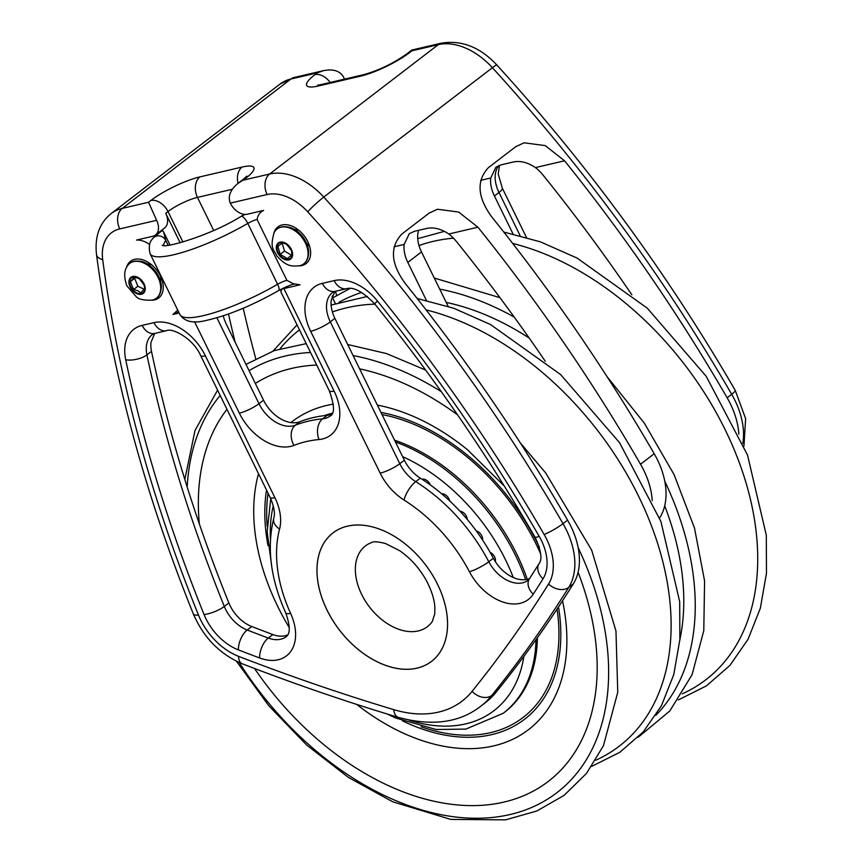 <?xml version="1.0" encoding="UTF-8"?>
<svg xmlns="http://www.w3.org/2000/svg" width="863" height="863" viewBox="0 0 863 863"><rect width="100%" height="100%" fill="white"/><g stroke="black" fill="none" stroke-linecap="round" stroke-linejoin="round"><path stroke-width="1.29" d="M430.324 484.92A6.947 4.628 -127.5 0 0 430.033 484.24A6.947 4.628 -127.5 0 0 422.126 479.31M449.666 500.896A6.947 4.628 -127.5 0 0 448.965 498.868A6.947 4.628 -127.5 0 0 441.694 493.809M467.25 519.45A6.947 4.628 -127.5 0 0 466.398 516.247A6.947 4.628 -127.5 0 0 459.925 511.176M482.59 539.99A6.947 4.628 -127.5 0 0 481.781 535.794A6.947 4.628 -127.5 0 0 476.257 530.896M495.319 561.619A6.947 4.628 -127.5 0 0 494.618 556.905A6.947 4.628 -127.5 0 0 490.173 552.396M161.715 230.205A25.081 5.405 153.9 0 1 162.503 230.464A23.128 4.984 -26.1 0 0 155.761 236.311A17.368 3.743 -26.1 0 0 156.225 234.412M194.531 321.683L239.342 413.15A46.268 30.852 -127.5 0 0 293.959 445.373A177.347 118.285 52.5 0 1 319.008 439.537A46.268 30.852 -127.5 0 0 334.089 391.058L283.884 288.576L300.054 284.801L293.204 283.69L286.883 280.346A9.666 2.082 -26.1 0 0 277.606 284.272A7.713 2.341 59.9 0 1 278.63 290.572C252.546 305.373 228.727 315.243 207.152 320.205C193.808 323.808 184.725 321.921 179.903 314.542A77.109 16.613 153.9 0 0 277.606 284.272L247.789 223.409A9.666 2.082 153.9 0 1 257.066 219.482C257.918 215.016 260.097 211.996 263.614 210.421L247.444 214.197A15.426 10.28 52.5 0 1 230.292 203.129C227.692 196.451 230.238 189.892 237.908 183.463L245.588 178.404A38.555 8.306 -26.1 0 0 242.061 167.066L199.957 176.883A38.555 8.306 -26.1 0 0 150.842 200.496L148.565 202.244L156.602 220.313A15.426 10.28 52.5 0 1 155.459 235.006A15.426 10.28 52.5 0 1 152.697 236.289L136.527 240.065C140.701 239.838 145.092 241.327 149.698 244.52M177.735 310.097L172.967 314.445L179.148 312.999M244.747 214.391A23.128 4.984 153.9 0 1 241.629 216.289A7.713 2.341 -120.1 0 1 247.789 223.409A77.109 16.613 -26.1 0 1 150.097 253.69C148.468 246.85 149.375 241.813 152.816 238.566A7.713 6.98 35.8 0 1 155.761 236.311A7.713 6.98 -144.2 0 1 165.772 240.486L163.56 231.856L162.503 230.464M151.532 300.238A23.128 15.426 -127.5 0 0 161.834 279.396A23.128 15.426 -127.5 0 0 160.389 275.933A23.128 15.426 -127.5 0 0 149.288 263.032A23.128 15.426 -127.5 0 0 126.483 267.584M160.669 276.505A11.953 7.972 52.5 0 1 160.475 281.111M147.271 263.905A11.953 7.972 52.5 0 1 151.769 264.909M273.862 233.215A23.128 15.426 52.5 0 1 296.656 228.663A23.128 15.426 52.5 0 1 309.213 245.027A23.128 15.426 52.5 0 1 298.9 265.869M307.843 246.742A11.953 7.972 -127.5 0 0 308.037 242.136M299.148 230.54A11.953 7.972 -127.5 0 0 294.639 229.536M155.459 235.006L164.574 228.005A15.426 10.28 52.5 0 0 165.718 213.323L180.173 242.816M139.461 278.749L134.337 277.131L130.367 281.629L133.571 289.536L137.853 290.702L140.734 292.945L144.704 288.447L144.11 284.801M130.367 281.629L134.66 278.339L137.853 286.246L133.571 289.536M137.853 286.246L145.016 289.666M135.61 277.336L134.66 278.339M286.85 244.391L282.525 242.74L277.854 246.408L280.238 254.337L287.303 258.598L291.974 254.93L291.478 250.421M282.6 242.762L277.854 246.408M282.136 243.118L284.52 251.047L280.238 254.337M284.52 251.047L291.586 255.308M391.629 667.272A80.96 54.002 -127.5 0 0 431.543 661.382A80.96 54.002 -127.5 0 0 425.114 564.283A80.96 54.002 -127.5 0 0 332.989 532.903A80.96 54.002 -127.5 0 0 324.941 605.589A80.96 54.002 -127.5 0 0 391.629 667.272M333.949 622.223A80.939 53.981 -127.5 0 0 431.532 661.36A80.939 53.981 -127.5 0 0 425.103 564.283A80.939 53.981 -127.5 0 0 333.01 532.913A80.939 53.981 -127.5 0 0 333.949 622.223M366.009 602.072A50.895 33.948 -127.5 0 0 427.368 626.689A50.895 33.948 -127.5 0 0 432.277 621.533L434.725 613.981L434.887 607.876C434.521 599.882 431.737 590.907 426.559 580.928C419.612 568.383 410.669 558.318 399.752 550.756L385.61 543.571C378.167 541.64 373.528 541.295 371.673 542.525A50.895 33.948 -127.5 0 0 365.427 545.923A50.895 33.948 -127.5 0 0 366.009 602.072M344.423 79.148A15.426 10.28 -127.5 0 0 343.496 76.947C339.893 70.895 333.258 68.792 323.593 70.626L317.228 72.88L314.952 74.628A38.555 8.306 -26.1 0 0 318.479 85.966L360.583 76.149A38.555 8.306 -26.1 0 0 409.688 52.535L411.975 50.777L411.845 50.043L406.926 53.819A15.426 10.28 52.5 0 1 409.688 52.535M230.292 203.129L267.131 194.531A46.268 30.852 52.5 0 1 307.735 211.834A1256.852 838.297 52.5 0 1 544.111 534.456A53.97 35.998 52.5 0 1 548.544 584.035A2297.802 1532.591 52.5 0 1 472.061 691.371A131.079 87.433 52.5 0 1 393.744 709.634A15.426 8.436 106.7 0 0 398.426 717.412C432.039 726.441 459.407 722.763 480.551 706.398L485.103 702.903A146.505 97.713 -127.5 0 0 496.301 691.975A2313.228 1542.882 52.5 0 0 573.302 583.906A69.396 46.289 -127.5 0 0 567.595 520.173A1272.278 848.577 -127.5 0 0 405.006 283.172C390.756 263.463 389.698 247.098 401.824 234.067L429.181 213.085L437.465 209.245L458.609 212.039L477.94 227.217A1272.278 848.577 52.5 0 1 640.529 464.218A69.396 46.289 52.5 0 1 652.245 500.626M545.243 361.241A1233.723 822.87 -127.5 0 0 456.29 241.338A30.841 20.572 -127.5 0 0 448.814 234.013C440.896 228.727 433.409 226.893 426.365 228.512L414.564 231.262L409.278 233.657L404.154 244.434A30.841 20.572 -127.5 0 0 407.811 262.417L426.387 300.335M280.788 290.486A30.841 20.572 -127.5 0 0 280.313 289.634M228.479 314.003A1233.723 822.87 -127.5 0 0 235.135 342.201M659.569 518.016A2313.228 1542.882 52.5 0 0 659.915 517.476A69.396 46.289 -127.5 0 0 654.208 453.733A1272.278 848.577 -127.5 0 0 491.619 216.732C477.368 197.023 476.311 180.658 488.436 167.638L515.794 146.656L524.078 142.805L545.222 145.599L564.553 160.788A1272.278 848.577 52.5 0 1 727.142 397.789A69.396 46.289 52.5 0 1 738.857 434.197M631.856 294.801A1233.723 822.87 -127.5 0 0 542.903 174.909A30.841 20.572 -127.5 0 0 535.427 167.584C527.509 162.298 520.022 160.464 512.978 162.071L501.176 164.822L495.88 167.228L490.756 177.994A30.841 20.572 -127.5 0 0 494.423 195.977L513 233.895M331.877 414.186A30.841 20.572 52.5 0 1 327.185 415.34A192.773 128.576 -127.5 0 0 299.957 421.694A30.841 20.572 52.5 0 1 263.549 400.205L226.591 324.768A38.555 27.497 -103.1 0 1 223.193 315.815M286.246 286.753L281.511 289.569L280.928 292.018L329.353 390.853C334.456 405.265 334.812 413.614 330.389 415.901A30.841 20.572 52.5 0 1 322.622 418.835A192.773 128.576 -127.5 0 0 295.394 425.189A30.841 20.572 52.5 0 1 258.986 403.701L216.883 317.767M529.58 578.534A30.841 20.572 52.5 0 1 493.366 558.253A146.505 97.713 -127.5 0 0 420.292 478.134A30.841 20.572 52.5 0 1 404.369 460.206L334.876 318.361A30.841 20.572 52.5 0 1 331.209 300.378L334.898 291.414M448.145 306.343L421.489 251.92A30.841 20.572 52.5 0 1 417.821 233.938L418.652 230.313M287.649 634.952A30.841 20.572 52.5 0 1 272.859 634.553A2274.674 1517.165 52.5 0 1 251.759 626.527A30.841 20.572 52.5 0 1 228.868 602.946A1233.723 822.87 52.5 0 1 151.5 351.36A30.841 20.572 52.5 0 1 150.993 342.406L154.682 333.442M255.739 358.641A1233.723 822.87 52.5 0 1 243.226 308.242M335.34 303.528L332.028 296.764M270.443 539.472A158.069 105.426 52.5 0 1 273.269 505.772M402.622 456.635A158.069 105.426 52.5 0 1 513.269 577.52M523.884 656.344A158.069 105.426 52.5 0 1 408.986 720.098M395.459 442.018A165.782 110.572 52.5 0 1 525.643 579.602M535.999 639.677A165.782 110.572 52.5 0 1 503.215 713.302L465.837 729.095L436.139 729.505L395.653 718.016L387.163 714.003M394.553 440.173A165.782 110.572 52.5 0 1 527.261 579.289M537.379 637.735A165.782 110.572 52.5 0 1 504.585 712.255L503.215 713.302M267.152 526.052A181.198 120.863 52.5 0 1 268.08 493.226M381.996 414.542A181.198 120.863 52.5 0 1 540.691 553.884M557.056 609.095A181.198 120.863 52.5 0 1 421.101 726.743M268.037 545.632A183.517 122.406 52.5 0 1 266.548 490.108M324.1 415.675A183.517 122.406 52.5 0 1 332.395 413.172M380.939 412.385A183.517 122.406 52.5 0 1 539.397 547.25M558.49 606.926A183.517 122.406 52.5 0 1 402.406 720.821M289.288 627.66A194.143 129.482 52.5 0 1 273.992 598.469A194.143 129.482 52.5 0 1 258.512 473.69M290.907 422.568A194.143 129.482 52.5 0 1 333.366 404.1M377.379 405.114A194.143 129.482 52.5 0 1 467.563 449.817L504.229 485.955M562.525 600.777A194.143 129.482 52.5 0 1 514.596 738.372A194.143 129.482 52.5 0 1 356.71 704.413M199.353 523.97A247.25 164.909 52.5 0 1 226.98 409.321M255.34 383.452A247.25 164.909 52.5 0 1 316.71 365.038M359.612 368.846A247.25 164.909 52.5 0 1 457.541 414.833M578.081 572.266A247.25 164.909 52.5 0 1 511.23 800.163A247.25 164.909 52.5 0 1 254.52 668.48M187.195 487.056A261.446 174.38 52.5 0 1 220.194 395.481M249.083 370.68A261.446 174.38 52.5 0 1 310.551 352.471M353.096 355.556A261.446 174.38 52.5 0 1 441.273 391.64M578.156 547.649A261.446 174.38 52.5 0 1 522.385 811.026A261.446 174.38 52.5 0 1 239.278 662.547M280.044 348.749A262.481 175.07 52.5 0 1 299.472 329.849M332.384 311.975A262.481 175.07 52.5 0 1 374.898 304.132M426.085 309.882A262.481 175.07 52.5 0 1 651.953 527.099A262.481 175.07 52.5 0 1 595.686 760.249M453.474 238.177A262.481 175.07 -127.5 0 0 418.997 245.545M682.299 693.809A262.481 175.07 -127.5 0 0 738.555 460.659A262.481 175.07 -127.5 0 0 512.698 243.452M361.716 292.417A261.446 174.38 -127.5 0 0 338.965 302.32M655.794 715.373A261.446 174.38 -127.5 0 0 664.769 481.209M514.24 317.099A261.446 174.38 -127.5 0 0 439.709 289.116M679.85 639.796A247.25 164.909 -127.5 0 0 664.693 505.837M529.213 338.069A247.25 164.909 -127.5 0 0 446.225 302.417M245.07 214.412A17.368 3.743 -26.1 0 0 241.629 216.289A7.713 2.341 59.9 0 0 241.079 216.376C210.151 235.836 163.312 248.846 162.287 245.135M286.883 280.346L257.066 219.482M163.636 245.362A61.683 13.29 -26.1 0 1 165.772 240.486L168.091 245.221M136.742 292.891A9.45 6.3 -127.5 0 0 144.25 285.189A9.45 6.3 -127.5 0 0 139.126 278.512A9.45 6.3 -127.5 0 0 129.687 280.95A9.45 6.3 -127.5 0 0 136.742 292.891M136.581 293.539A10.129 6.753 -127.5 0 0 145.243 289.267A10.129 6.753 -127.5 0 0 137.595 277.228A10.129 6.753 -127.5 0 0 128.932 281.5A10.129 6.753 -127.5 0 0 136.581 293.539M160.691 289.224A21.931 14.628 -127.5 0 0 147.044 264.812A21.931 14.628 -127.5 0 0 126.71 267.109C123.992 271.5 124.045 277.735 126.872 285.836L136.322 296.829C138.63 299.321 143.873 300.432 152.05 300.141A21.931 14.628 -127.5 0 0 160.691 289.224M157.476 297.25A21.877 14.585 -127.5 0 0 160.798 290.799A21.877 14.585 -127.5 0 0 138.004 261.079A21.877 14.585 -127.5 0 0 130.906 262.622M152.05 300.141C156.786 299.105 159.698 295.987 160.798 290.799L161.014 289.623A20.939 13.959 -127.5 0 0 139.191 261.176L138.004 261.079C132.708 260.788 128.943 262.794 126.71 267.109M291.78 251.273A9.45 6.3 -127.5 0 0 291.629 250.82A9.45 6.3 -127.5 0 0 286.505 244.143A9.45 6.3 -127.5 0 0 276.98 247.347A9.45 6.3 -127.5 0 0 285.664 259.094A9.45 6.3 -127.5 0 0 291.78 251.273M292.169 251.403A10.129 6.753 -127.5 0 0 281.748 241.996A10.129 6.753 -127.5 0 0 276.753 250.626A10.129 6.753 -127.5 0 0 287.185 260.033A10.129 6.753 -127.5 0 0 292.169 251.403M284.52 226.926A21.931 14.628 -127.5 0 0 274.089 232.74C269.472 249.073 274.175 249.601 276.753 255.793C287.012 267.379 292.428 266.214 299.429 265.772A21.931 14.628 -127.5 0 0 307.088 247.293A21.931 14.628 -127.5 0 0 284.52 226.926M304.844 262.881A21.877 14.585 -127.5 0 0 308.167 256.43A21.877 14.585 -127.5 0 0 307.422 247.001A21.877 14.585 -127.5 0 0 285.373 226.71A21.877 14.585 -127.5 0 0 278.285 228.253M299.429 265.772C304.164 264.736 307.077 261.618 308.167 256.43L308.382 255.254A20.939 13.959 -127.5 0 0 307.67 246.225A20.939 13.959 -127.5 0 0 286.57 226.818L285.373 226.71C280.076 226.419 276.311 228.425 274.089 232.74M448.814 234.013L477.94 227.217M394.024 246.786L404.154 244.434M564.553 160.788L535.427 167.584M490.756 177.994L480.637 180.356M165.718 213.323L167.994 211.564A23.128 4.984 153.9 0 1 197.465 197.4A15.426 11.003 -103.1 0 1 199.957 176.883M182.934 242.05L167.994 211.564A15.426 10.28 -127.5 0 0 150.842 200.496M238.048 183.366A15.426 11.003 -103.1 0 1 242.061 167.066M213.657 230.443L197.465 197.4L232.309 189.267M246.872 176.095L242.827 179.698A15.426 10.28 52.5 0 1 245.588 178.404M239.342 413.15A15.426 3.323 -26.1 0 0 258.986 403.701L263.549 400.205M406.926 53.819C393.183 63.484 378.781 70.432 363.701 74.66A15.426 11.003 76.9 0 0 360.583 76.149M363.701 74.66L321.597 84.477A15.426 11.003 76.9 0 0 318.479 85.966M330.173 82.47A15.426 10.28 -127.5 0 0 314.952 74.628M293.959 445.373A15.426 11.284 -111.4 0 1 295.394 425.189L299.957 421.694M319.008 439.537A15.426 10.593 -95.3 0 1 322.622 418.835L327.185 415.34M334.089 391.058A15.426 3.323 153.9 0 1 329.353 390.853M393.744 709.634A2297.802 1532.591 52.5 0 1 238.544 656.322A53.97 35.998 52.5 0 1 198.479 615.06A1256.852 838.297 52.5 0 1 102.697 259.644A46.268 30.852 52.5 0 1 119.763 228.9L156.602 220.313M153.948 322.643L142.158 325.394A46.268 30.852 -127.5 0 0 125.718 359.785A1249.139 833.151 -127.5 0 0 204.056 614.521A46.268 30.852 -127.5 0 0 238.393 649.893A2290.089 1527.445 -127.5 0 0 259.634 657.973A46.268 30.852 -127.5 0 0 290.626 613.431A131.079 87.433 52.5 0 1 279.569 529.084A46.268 30.852 -127.5 0 0 274.898 497.692L205.405 355.847A46.268 30.852 -127.5 0 0 153.948 322.643A15.426 11.003 -103.1 0 0 166.57 330.669L154.779 333.42A15.426 11.003 76.9 0 1 142.158 325.394M404.057 500.055A131.079 87.433 52.5 0 1 469.44 571.738A46.268 30.852 -127.5 0 0 533.237 594.176A2290.089 1527.445 -127.5 0 0 543.01 578.846A46.268 30.852 -127.5 0 0 539.202 536.355A1249.139 833.151 -127.5 0 0 377.487 301.079A46.268 30.852 -127.5 0 0 334.175 280.615L322.374 283.366A46.268 30.852 -127.5 0 0 310.669 331.306L380.162 473.151A46.268 30.852 -127.5 0 0 404.057 500.055A15.426 5.588 122.1 0 1 415.729 481.64A30.841 20.572 52.5 0 1 399.806 463.701L330.313 321.856A30.841 20.572 52.5 0 1 332.6 292.471L334.995 291.392A15.426 11.003 76.9 0 1 322.374 283.366M480.551 706.398A146.505 97.713 -127.5 0 0 491.737 695.47L496.301 691.975M472.061 691.371A15.426 11.348 38.9 0 0 491.737 695.47A2313.228 1542.882 -127.5 0 0 568.739 587.412A69.396 46.289 -127.5 0 0 563.032 523.668A1272.278 848.577 -127.5 0 0 323.754 197.077A61.683 41.144 -127.5 0 0 269.623 174.013A15.426 11.003 76.9 0 0 267.131 194.531M148.565 202.244L122.255 208.382A61.683 41.144 -127.5 0 0 111.208 213.539C99.45 223.075 94.552 236.786 96.527 254.661C112.19 372.967 144.455 492.687 193.301 613.841C203.56 637.574 219.828 654.197 242.104 663.723C294.348 683.917 346.451 701.813 398.426 717.412M119.763 228.9A15.426 11.003 -103.1 0 1 122.255 208.382L290.917 79.008L317.228 72.88M411.975 50.777L438.285 44.649L269.623 174.013L243.312 180.151M441.414 43.15A15.426 11.003 76.9 0 0 438.285 44.649A61.683 41.144 52.5 0 1 492.417 67.713A15.426 1.456 -42.4 0 1 496.915 65.081C480.227 47.185 461.727 39.871 441.414 43.15L411.856 50.043M294.035 77.519A15.426 11.003 76.9 0 0 290.917 79.008A61.683 41.144 52.5 0 0 279.871 84.164L294.035 77.519L323.593 70.626M526.398 237.325L502.309 188.145A15.426 3.323 153.9 0 1 498.987 192.481L520.109 235.61M498.749 165.599A30.841 20.572 -127.5 0 0 498.987 192.481L494.423 195.977M332.352 295.89A1233.723 822.87 -127.5 0 0 332.859 297.8M496.915 65.081C588.167 165.329 667.617 273.754 735.233 390.367A15.426 2.201 149.9 0 1 731.695 394.294A69.396 46.289 52.5 0 1 742.816 443.28M307.735 211.834A15.426 1.456 -42.4 0 1 323.754 197.077L492.417 67.713A1272.278 848.577 52.5 0 1 731.695 394.294L727.142 397.789M567.595 520.173L563.032 523.668A15.426 2.201 -30.1 0 1 544.111 534.456M654.208 453.733L640.529 464.218M469.44 571.738A15.426 2.88 -27.7 0 0 488.803 561.748A146.505 97.713 -127.5 0 0 415.729 481.64L420.292 478.134M533.237 594.176A15.426 11.187 -147 0 1 529.418 578.782L528.091 580.249A30.841 20.572 52.5 0 1 488.803 561.748L493.366 558.253M543.01 578.846A15.426 11.154 -147.9 0 1 539.062 563.668L529.418 578.782M539.202 536.355A15.426 2.201 149.9 0 1 534.974 537.088C541.123 550.4 542.493 559.256 539.062 563.668M377.487 301.079L374.596 303.765C434.305 377.821 487.768 455.599 534.974 537.088M334.175 280.615A15.426 11.003 76.9 0 0 346.797 288.641C353.625 286.721 362.902 291.77 374.596 303.765M310.669 331.306A15.426 3.323 -26.1 0 0 330.313 321.856L334.876 318.361M380.162 473.151A15.426 3.323 -26.1 0 0 399.806 463.701L404.369 460.206M125.718 359.785A15.426 6.71 -11.9 0 0 146.937 354.855A30.841 20.572 52.5 0 1 152.373 334.499L154.779 333.42M204.056 614.521A15.426 4.412 -22 0 0 224.304 606.441A1233.723 822.87 52.5 0 1 146.937 354.855L151.5 351.36M238.393 649.893A15.426 7.756 -68.9 0 1 247.206 630.022A30.841 20.572 52.5 0 1 224.304 606.441L228.868 602.946M259.634 657.973A15.426 7.853 -69.5 0 1 268.296 638.048A2274.674 1517.165 52.5 0 1 247.206 630.022L251.759 626.527M290.626 613.431A15.426 3.754 155.5 0 1 285.707 612.838C290.259 625.902 290.41 633.841 286.171 636.667A30.841 20.572 52.5 0 1 268.296 638.048L272.859 634.553M279.569 529.084A15.426 10.216 -165.2 0 1 273.776 518.145C266.613 547.66 270.594 579.224 285.707 612.838M274.898 497.692A15.426 3.323 153.9 0 1 270.162 497.487C274.056 506.376 275.265 513.258 273.776 518.145M205.405 355.847A15.426 3.323 153.9 0 1 200.68 355.642L270.162 497.487M548.544 584.035A15.426 11.154 32.1 0 0 568.739 587.412L573.302 583.906M238.544 656.322A15.426 7.756 111.1 0 0 242.104 663.723M198.479 615.06A15.426 4.412 158 0 1 193.301 613.841M102.697 259.644A15.426 7.519 172.5 0 1 96.527 254.661M407.811 262.417L421.489 251.92M270.755 498.738L267.142 531.651L271.867 567.455M184.822 479.44L195.027 430.421L217.573 390.141M246.009 364.402L274.294 350.583L306.225 343.636M347.681 344.499L386.473 353.56L425.675 370.087M520.313 442.913L545.75 473.021L591.684 550.184L615.966 631.015L617.757 692.288L603.453 745.686L586.57 773.324L564.111 795.352L536.797 811.026L505.556 819.85L450.756 819.408L392.665 801.759L348.544 777.509L306.667 745.039L268.781 705.74L236.473 661.252M273.107 351.004L297.045 324.898M331.122 305.081L367.401 296.43M417.196 298.49L453.733 308.253L490.497 324.531L560.572 374.531L619.602 442.751L660.885 521.435L679.699 601.705L679.871 639.612L673.755 674.596L661.468 705.664L643.302 731.856L619.796 752.309L591.705 766.366M444.531 231.306L417.735 238.652M678.318 699.925L706.409 685.88L729.915 665.416L748.081 639.224L760.357 608.167L766.473 573.183L766.312 535.276L747.498 454.995L706.214 376.311L647.185 308.091L577.11 258.091L540.346 241.823L503.809 232.061M350.119 288.404L332.611 297.962M638.178 737.272L669.817 710.961L692.05 674.737L703.787 630.648L704.586 580.95L694.499 528.08L674.089 474.628L644.402 423.237L606.926 376.473M499.957 297.67L434.294 278.059M294.79 284.089C292.535 284.056 287.152 286.225 278.63 290.572M174.294 313.959L178.619 311.91M150.097 253.69L179.903 314.542M163.56 231.856L170 244.995M244.369 214.358L241.079 216.376M144.25 285.189L139.126 278.512M161.014 289.623C163.722 278.501 150.637 261.446 139.191 261.176M291.629 250.82L286.505 244.143M286.57 226.818C296.387 228.576 303.42 235.016 307.67 246.149L308.382 255.254M334.024 532.147L333.01 532.913M432.546 660.583L431.532 661.36M321.597 84.477L317.67 85.113M281.511 289.569L283.614 287.951M242.827 179.698L237.908 183.463M499.504 165.308L498.21 173.992L502.309 188.145M335.491 291.273L336.613 295.448M735.233 390.367L745.621 418.631L743.96 446.042M346.797 288.641L334.995 291.392M166.57 330.669C172.158 327.595 193.334 338.458 200.68 355.642M111.208 213.539L279.871 84.164"/></g></svg>
